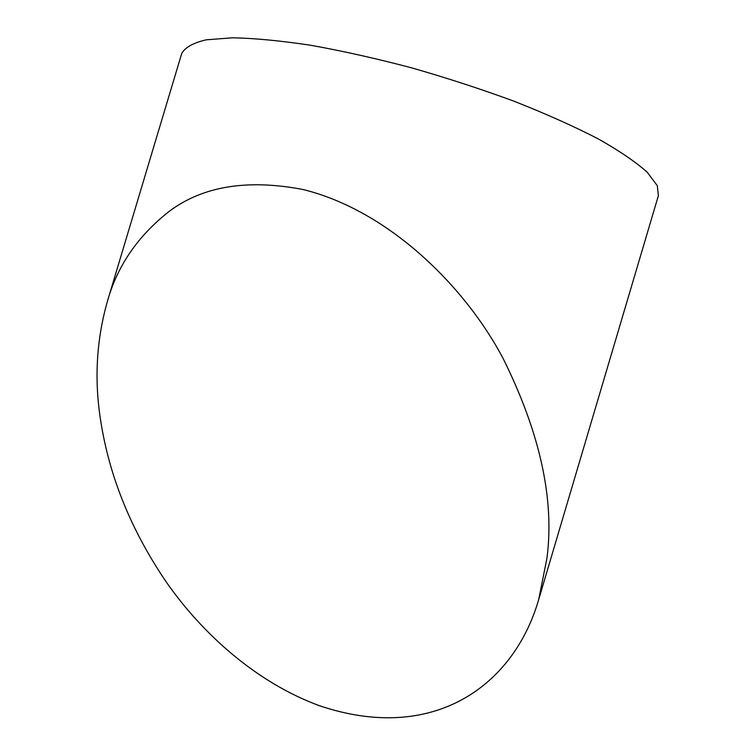 <?xml version="1.0" encoding="UTF-8"?>
<svg xmlns="http://www.w3.org/2000/svg" width="756" height="756" viewBox="0 0 756 756"><rect width="100%" height="100%" fill="white"/><g stroke="black" fill="none" stroke-linecap="round" stroke-linejoin="round"><path stroke-width="1.13" d="M546.966 558.117C554.62 499.347 540.011 432.819 503.137 358.524C465.45 287.063 389.283 210.792 303.099 189.529C247.495 178.879 202.873 186.137 169.249 211.321C137.838 235.985 117.208 266.046 107.361 301.502C96.437 340.077 94.188 379.673 100.614 420.289C109.289 476.705 131.346 530.863 166.774 582.753C202.23 633.405 255.991 682.366 319.183 705.613C432.895 744.15 513.626 686.297 538.716 599.47L546.966 558.117M538.716 599.47L658.391 195.634L657.333 185.73L647.24 172.245C635.815 162.02 619.41 150.86 598.034 138.773C573.965 126.365 546.134 113.91 514.543 101.417C481.392 89.199 447.023 77.991 411.444 67.794C376.044 58.467 342.411 50.945 310.555 45.237C280.514 40.711 254.488 38.225 232.47 37.8L206.18 39.822C193.167 42.884 185.012 47.458 181.705 53.534L107.361 301.502"/></g></svg>
